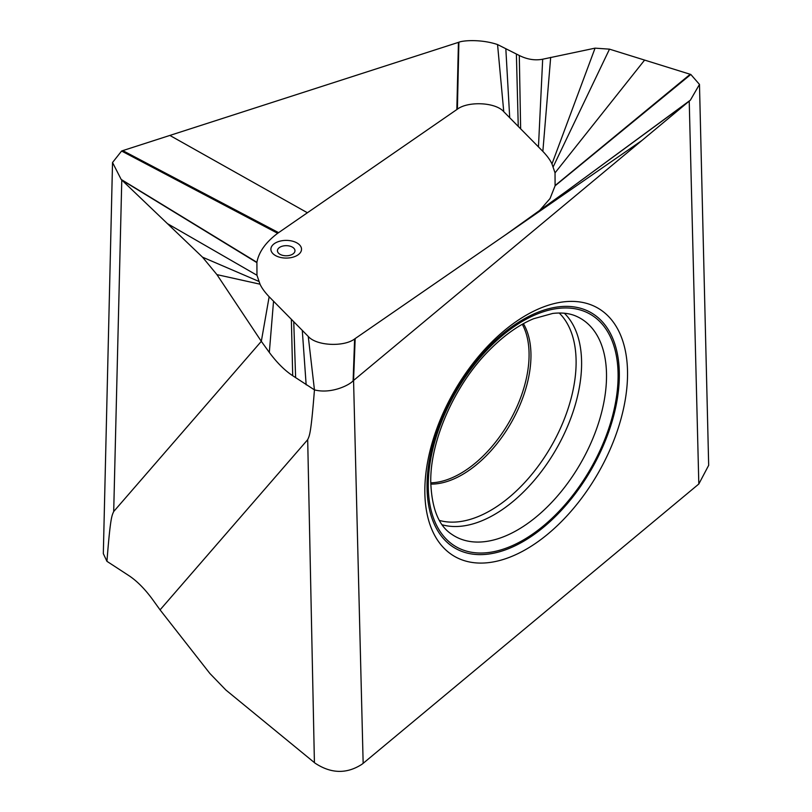 <?xml version="1.0" encoding="UTF-8"?>
<svg xmlns="http://www.w3.org/2000/svg" width="812" height="812" viewBox="0 0 812 812"><rect width="100%" height="100%" fill="white"/><g stroke="black" fill="none" stroke-linecap="round" stroke-linejoin="round"><path stroke-width="1.22" d="M538.985 211.211L550.028 198.575L555.093 185.806L555.032 172.865L551.967 163.933C550.292 160.187 547.258 156.005 542.852 151.367L503.755 111.68C495.452 102.099 467.915 101.114 457.389 109.163L277.663 233.288C265.727 242.28 258.815 251.953 256.907 262.317L256.968 275.258L260.033 284.19C261.708 287.935 264.742 292.117 269.148 296.756L261.322 341.334L216.936 274.629L202.513 257.16L121.191 179.452L112.533 162.512L121.607 151.032L122.774 150.616L458.892 42.224C462.86 40.438 481.212 39.017 497.553 44.558L519.294 55.49C527.191 59.428 534.986 60.677 542.68 59.215L595.064 48.152L609.497 49.156L690.819 74.471L699.477 84.418L690.403 100.14L353.108 380.838C349.16 385.335 330.931 394.175 314.447 389.882L292.706 375.712C284.809 370.536 277.014 362.771 269.32 352.428L261.322 341.334L113.7 511.53C111.904 515.671 110.473 516.391 106.94 561.325L128.682 575.495C136.578 580.671 144.374 588.436 152.067 598.779L160.065 609.873L307.687 439.678C309.484 435.536 310.915 434.816 314.447 389.882L308.255 336.442C316.548 346.024 344.085 347.008 354.621 338.959L505.856 234.638L566.634 191.114L689.226 101.145L698.817 484.003L708.673 465.327L699.477 84.418M112.533 162.512L103.327 553.652L106.94 561.325M256.856 262.601L121.78 180.031L113.7 511.53M160.065 609.873L209.861 673.452L225.868 690.017L315.076 763.158C331.063 773.724 346.683 774.11 361.919 764.295L363.157 763.331L353.565 380.473L355.169 338.594M307.687 439.678L314.417 762.62M363.157 763.331L698.817 484.003M424.838 490.752A143.338 82.753 -60 0 1 562.351 302.023A143.338 82.753 -60 0 1 627.544 373.713A143.338 82.753 -60 0 1 544.578 536.712A143.338 82.753 -60 0 1 431.507 528.663A143.338 82.753 -60 0 1 424.838 490.752M269.148 296.756L308.255 336.442M503.755 111.68L497.553 44.558M542.852 151.367L550.678 57.358M577.291 316.7A125.758 72.603 -60 0 1 606.523 375.936A125.758 72.603 -60 0 1 549.582 504.607A125.758 72.603 -60 0 1 451.685 534.255C438.642 525.78 431.669 508.312 430.756 481.831C430.106 440.855 454.608 384.868 489.159 350.368C503.917 335.457 518.736 324.912 533.606 318.73L552.728 313.442C562.34 312.336 570.521 313.422 577.291 316.7M442.195 524.785A123.454 71.273 120 0 0 533.494 481.272A123.454 71.273 120 0 0 581.605 363.431A123.454 71.273 120 0 0 564.34 313.219M439.424 520.431A121.049 69.883 120 0 0 528.947 477.771A121.049 69.883 120 0 0 576.114 362.223A121.049 69.883 120 0 0 559.184 312.996M523.405 323.673A97.318 56.19 -60 0 1 530.967 355.534A97.318 56.19 -60 0 1 430.776 484.104M522.289 324.292A96.953 55.977 -60 0 1 529.079 354.742A96.953 55.977 -60 0 1 430.756 482.825M619.333 374.992A135.98 78.51 120 0 0 523.182 319.471A135.98 78.51 120 0 0 427.031 486.012A135.98 78.51 120 0 0 523.182 541.523A135.98 78.51 120 0 0 619.333 374.992M618.105 375.702A134.234 77.505 -60 0 1 523.182 540.102A134.234 77.505 -60 0 1 428.269 485.302A134.234 77.505 -60 0 1 523.182 320.892A134.234 77.505 -60 0 1 618.105 375.702M504.719 235.429L642.15 140.324M354.661 338.929L353.149 380.808M354.621 338.959L353.108 380.838M302.287 330.372L306.154 384.827M293.741 321.684L295.629 377.692M291.356 319.258L292.706 375.712M273.542 301.201L269.32 352.428M260.033 284.19L216.936 274.629M256.968 275.258L167.394 223.615M256.907 262.317L121.191 179.452M277.663 233.288L121.607 151.032M278.577 232.638L122.774 150.616M307.281 212.693L169.86 135.431M456.841 109.529L458.435 42.356M457.339 109.194L458.851 42.234M457.389 109.163L458.892 42.224M509.713 117.75L505.846 49.085M561.904 194.575L690.403 100.14M271.817 252.258A15.316 8.841 0 0 0 291.447 257.546A15.316 8.841 0 0 0 300.602 246.209A15.316 8.841 0 0 0 280.972 240.92A15.316 8.841 0 0 0 271.817 252.258M277.978 252.451A8.759 5.055 0 0 0 289.204 255.475A8.759 5.055 0 0 0 294.441 248.99A8.759 5.055 0 0 0 283.215 245.975A8.759 5.055 0 0 0 277.978 252.451M518.259 126.439L516.381 54.099M520.644 128.864L519.294 55.49M538.457 146.911L542.68 59.215M551.967 163.933L595.064 48.152M555.032 172.865L644.606 60.088M555.144 185.522L690.22 74.278M555.093 185.806L690.819 74.471M553.216 166.754L609.497 49.156M258.784 281.368L202.513 257.16"/></g></svg>
